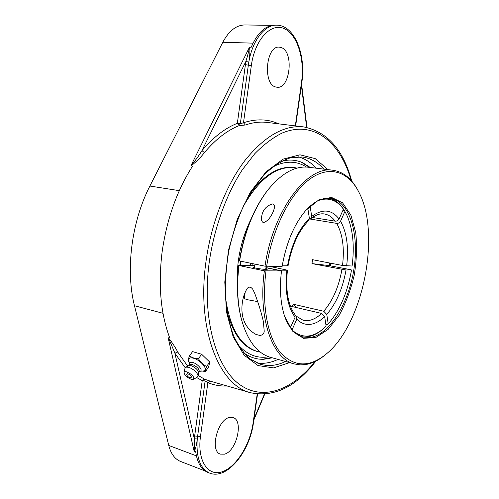 <?xml version="1.0" encoding="UTF-8"?>
<svg xmlns="http://www.w3.org/2000/svg" width="499" height="499" viewBox="0 0 499 499"><rect width="100%" height="100%" fill="white"/><g stroke="black" fill="none" stroke-linecap="round" stroke-linejoin="round"><path stroke-width="0.75" d="M196.587 377.494L202.214 380.656L205.133 380.937L197.255 438.927L194.329 438.796C194.579 443.648 194.504 447.74 194.099 451.084L194.379 451.271C195.814 448.127 196.768 444.01 197.255 438.927C196.001 457.271 200.13 468.667 209.63 473.114C227.319 480.194 249.899 451.127 253.448 422.79L253.099 423.033C250.093 444.728 236.071 467.338 221.955 471.842C207.809 476.688 197.111 460.415 200.479 436.475L207.865 382.627L210.141 381.124L204.528 379.165L198.153 375.46M200.479 436.475L194.66 435.983L194.329 438.796L174.899 353.211L177.744 352.057C175.542 347.672 172.448 342.925 168.462 337.817L174.899 353.211L185.179 367.669M194.66 435.983L202.214 380.656L204.528 379.165L205.133 380.937L207.865 382.627C213.915 385.097 220.134 386.232 226.502 386.033M204.422 152.594L201.939 150.648C198.683 156.056 195.053 160.996 191.055 165.462L191.292 165.718C196.6 161.495 200.978 157.123 204.422 152.594C215.587 139.371 227.176 130.37 239.202 125.586L237.343 123.315L240.318 123.771L239.202 125.586L245.308 125.018C252.931 122.417 260.266 121.563 267.327 122.448L303.847 126.933C284.318 124.738 264.601 136.027 244.685 160.803C225.91 185.616 211.196 223.215 205.981 261.52C196.282 329.384 219.304 385.939 250.878 392.807C274.419 397.379 296.069 386.825 315.836 361.145M245.851 61.464L248.814 62.094C249.799 56.481 250.099 51.516 249.718 47.212L249.419 47.293C248.727 51.459 247.535 56.181 245.851 61.464L237.343 123.315C225.111 128.137 213.304 137.244 201.939 150.648L245.851 61.464M191.292 165.718L192.564 166.148C176.858 190.712 166.691 219.448 162.063 252.363C158.121 285.222 160.684 313.752 169.754 337.96L168.462 337.817M278.729 123.852C267.963 118.949 256.218 118.581 243.493 122.742L245.308 125.018M251.321 65.637C254.739 39.889 270.639 22.611 283.9 28.499C297.229 34.001 304.926 59.05 301.533 82.21L301.839 82.385C306.074 55.252 294.915 25.281 276.733 25.162C264.807 24.594 252.407 40.45 248.814 62.094L248.34 65.144L251.321 65.637L243.493 122.742L240.318 123.771L248.34 65.144L245.352 64.652M281.236 47.548C294.154 51.565 290.218 89.047 277.176 87.263L275.729 86.994C262.699 84.275 265.942 45.584 279.197 47.137L281.236 47.548M229.559 417.457L233.002 417.557C243.855 420.245 236.595 451.395 224.425 454.171L220.421 454.127C209.505 451.277 217.527 419.26 229.559 417.457M276.733 25.162L275.018 25.137C265.356 25.424 257.415 32.797 251.197 47.262L249.718 47.212M243.5 352.631C249.818 357.34 256.586 359.554 263.815 359.268L272.317 357.833M310.235 167.452L302.943 162.874C296.375 159.836 289.27 159.281 281.629 161.221M316.104 168.175C310.852 162.35 304.827 158.545 298.022 156.767M256.941 363.016C263.909 363.983 270.932 362.779 278.012 359.411M272.13 25.368L244.915 24.95C236.277 25.075 228.91 30.844 222.804 42.253L149.9 186.04C131.493 221.693 125.405 270.184 134.468 305.737L168.737 445.445C170.92 453.822 174.887 459.167 180.632 461.488L205.151 470.969M194.379 451.271L195.708 451.77C197.273 462.823 201.39 469.734 208.058 472.509L209.63 473.114M189.346 356.061L192.558 351.62L201.627 354.253L209.723 362.037L208.632 367.027L205.494 371.493C205.345 370.57 205.7 368.917 206.561 366.534C203.349 364.657 200.642 362.062 198.421 358.737L193.487 357.926L189.346 356.061C188.547 358.469 188.254 360.153 188.479 361.12L189.152 362.062M209.723 362.037L206.561 366.534M201.627 354.253L198.421 358.737M202.251 371.063L205.494 371.493M188.815 360.677L188.759 360.459C188.441 358.082 190.025 357.34 193.518 358.22C201.284 360.266 209.331 370.888 203.28 370.969L200.168 371.25M186.72 374.443L186.707 374.387C186.489 371.967 193.369 376.951 190.911 377.431C188.672 377.581 187.275 376.564 186.707 374.387M189.601 363.334L189.62 363.235C189.919 362.237 191.017 362 192.92 362.524C197.592 363.771 203.068 370.015 200.461 371.081L199.107 371.855M189.427 364.7L192.196 364.42C197.099 366.64 199.438 369.067 199.213 371.705L198.459 372.772M188.89 365.655L191.267 365.73C195.552 367.557 197.96 369.821 198.483 372.535L198.103 375.915M185.023 368.106L185.79 367.133L188.772 367.27C194.304 369.634 197.411 372.553 198.091 376.034L197.448 376.976L193.606 379.29M191.142 379.252C186.826 377.356 184.474 375.098 184.087 372.472C184.362 371.655 185.304 371.474 186.925 371.942C192.215 374.487 194.423 376.951 193.55 379.321L191.142 379.252M241.042 261.245L240.549 265.325M240.393 261.108L239.882 265.318M297.073 168.101L293.468 167.508C278.841 165.886 264.42 174.575 250.199 193.568M226.87 310.709C232.721 333.694 242.714 347.242 256.842 351.352L260.409 352.194M225.417 296.337L225.673 298.664C230.145 328.772 240.817 346.418 257.702 351.589M294.354 167.62C276.221 165.93 259.218 178.823 243.35 206.293M251.022 219.098C240.549 240.699 236.015 263.478 237.412 287.443M268.886 188.741L267.015 191.092C253.205 209.461 243.992 232.69 239.37 260.765L239.614 260.952C244.292 232.497 253.623 208.975 267.607 190.369C281.274 173.396 294.89 165.687 308.451 167.234L333.064 170.271C307.59 165.107 273.022 209.954 265.013 266.185L282.135 266.41C286.251 242.876 294.142 224.201 305.812 210.391L318.824 199.862L331.548 197.423L342.582 202.844L350.859 215.057L355.712 232.459C357.159 246.019 356.666 260.266 354.24 275.192C350.76 289.907 345.757 303.249 339.226 315.218L328.074 329.434L315.748 337.542L303.479 338.316L292.657 331.18L284.68 316.472C280.475 303.723 279.415 288.547 281.492 270.932L264.358 270.832C257.827 318.873 272.691 359.105 294.472 363.971L300.217 364.875L306.105 364.476C312.592 363.284 318.973 360.078 325.248 354.858M294.472 363.971L270.57 357.346C257.453 353.573 247.835 341.229 241.716 320.314C237.455 304.234 236.545 285.964 238.984 265.505L238.74 265.318C236.339 285.503 237.243 303.542 241.447 319.422L241.716 320.314M239.614 260.952L265.013 266.185M357.995 190.481C351.739 178.605 343.431 171.868 333.064 170.271M263.316 222.616C261.632 221.55 261.058 219.735 261.595 217.171C262.418 210.372 266.023 205.956 272.41 203.923C274.126 204.54 274.787 205.831 274.394 207.802C273.365 212.699 269.192 221.113 263.316 222.616M266.634 266.385C272.485 228.193 290.624 192.826 310.135 178.873C329.702 164.87 348.545 171.718 358.906 192.215C381.105 233.969 363.253 323.564 326.751 353.616C309.76 367.669 294.285 367.308 280.338 352.537C267.676 337.168 261.57 305.469 265.979 271.032M264.358 270.832L238.984 265.505M281.492 270.932L265.93 267.714M238.74 265.318L254.833 265.412M265.824 268.474L267.452 269.154L266.16 269.379C262.53 269.454 252.525 267.751 252.868 267.121L254.627 266.896M306.48 209.642C314.782 201.066 322.859 197.311 330.718 198.39C349.68 201.297 359.367 234.181 354.016 268.587C348.895 303.005 329.552 334.891 310.06 337.505L303.08 337.099C295.414 335.085 289.389 328.523 285.01 317.426M330.588 263.179L330.17 265.892M330.538 265.967L330.949 263.254M259.723 335.403L255.95 334.411C243.15 327.3 240.68 313.859 242.383 302.35C243.038 297.398 244.635 292.77 247.18 288.453C249.026 286.445 250.91 286.757 252.837 289.389L254.771 293.481C258.538 303.504 261.42 312.917 263.416 321.718L264.214 331.249C263.99 333.843 262.493 335.234 259.723 335.403L255.95 334.411M244.354 298.177L244.348 298.221C244.379 298.633 245.402 299.126 247.423 299.712L257.696 301.596M329.197 265.686L329.677 263.004M252.032 265.362L252.263 263.559M329.209 265.611L351.128 269.797L346.044 270.003L311.962 263.597L329.278 265.611M269.697 266.391L287.424 270.202L278.348 270.152L265.948 267.583M295.364 315.667L296.437 316.247L296.805 319.173L292.046 329.839M301.752 336.706C308.806 337.773 315.892 335.209 322.99 329.028M342.963 210.254L344.372 210.466L344.884 211.47L340.543 221.188C339.669 222.747 338.384 223.477 336.682 223.371L309.43 218.93M310.116 206.124L311.7 216.429L310.996 218.543L309.43 218.899M282.228 265.842L288.06 265.761C291.828 245.583 298.739 230.482 308.8 220.458L309.392 218.437L307.814 208.27M290.387 327.724L295.096 317.208L294.884 314.457C287.967 305.032 285.478 290.287 287.424 270.215M292.639 330.506C302.338 338.721 312.861 337.879 324.194 327.986L326.128 326.159L324.649 316.622L321.599 313.428L291.447 306.398L293.618 304.29L323.72 311.245L326.764 314.426L328.23 323.951L327.481 324.581L325.822 324.182M296.387 307.552L293.618 304.29M336.682 223.371C342.638 234.019 344.584 248.059 342.52 265.493L312.536 259.686L311.962 263.597M312.418 217.47L335.191 221.151C336.894 221.257 338.191 220.527 339.064 218.961L343.424 209.212L342.913 208.208C339.145 202.825 334.617 199.5 329.328 198.24M318.537 200.479C328.56 197.074 336.856 199.987 343.424 209.212M351.514 269.971C347.591 292.364 339.831 310.353 328.23 323.951M342.52 265.493L352.107 266.023C354.689 245.708 352.893 228.673 346.724 214.907L344.884 211.47M346.007 213.478L344.372 210.466M250.723 263.241L250.448 265.356M273.078 166.722C285.416 160.609 296.549 160.722 306.486 167.059M268.699 356.76C257.091 358.806 246.768 354.646 237.711 344.266M262.299 359.292L271.481 357.602M309.374 167.346L301.539 162.269M194.099 451.084L168.182 337.929M264.383 394.222L254.016 418.811M187.718 366.216L177.744 352.057M249.419 47.293L191.055 165.462M301.402 85.454L306.654 127.382M315.037 361.538C292.533 389.975 262.748 401.67 239.083 384.111C215.512 366.696 201.752 317.295 209.268 261.919C214.264 227.706 226.297 194.504 242.246 169.878L254.821 153.655C263.653 144.679 272.604 137.874 281.673 133.252C313.59 119.523 340.38 142.209 351.121 180.401M327.993 169.648L315.249 158.638L299.986 154.827L283.17 159.106L266.098 171.781L250.286 192.327L237.299 219.236L228.492 250.136L224.787 282.054L226.471 311.887L233.201 336.919L244.117 355.169L258.008 365.567L273.571 367.894L289.557 362.611M250.878 392.807L210.141 381.124M301.533 82.21L295.327 125.885M257.216 394.029L253.099 423.033M285.528 361.494C277.082 365.592 268.793 366.547 260.653 364.351L250.273 359.105C243.793 353.46 238.179 345.576 233.445 335.44C229.384 324.119 226.721 311.214 225.442 296.718C225.055 281.611 226.222 266.11 228.941 250.217C232.522 234.499 237.387 219.735 243.531 205.925C250.267 193.026 257.677 182.129 265.761 173.228C274.02 165.687 282.222 160.553 290.374 157.827L301.976 156.967C310.328 158.058 317.613 162.113 323.845 169.13M149.9 186.04L179.309 190.655M134.468 305.737L163.011 313.297M222.804 42.253L253.012 43.151M168.737 445.445L196.4 455.868M286.875 270.302C284.736 291.154 287.474 306.785 295.096 317.208M296.805 319.173C300.76 323.127 305.201 324.861 310.129 324.369C315.05 323.795 319.89 321.213 324.649 316.622M321.599 313.428C317.102 317.701 312.536 320.09 307.902 320.595L303.118 320.271L296.487 316.297M339.064 218.961C331.685 209.374 322.566 208.526 311.7 216.429M311.058 218.493C315.83 214.801 320.246 213.291 324.294 213.952C328.504 214.67 332.134 217.065 335.191 221.151M326.764 314.426C336.32 303.292 342.744 288.484 346.044 270.003M341.927 269.491C338.809 286.875 332.739 300.797 323.72 311.245M346.637 266.004C348.87 247.473 346.836 232.534 340.543 221.188M309.392 218.437C298.639 229.128 291.347 244.934 287.511 265.855M264.707 394.198L253.854 419.952M301.589 84.144L307.004 127.451M351.708 181.068C343.293 149.781 327.338 131.736 303.847 126.933M301.839 82.385L295.645 125.929M257.528 394.067L253.448 422.79M302.943 162.874L302.419 162.637M189.539 363.646L188.759 360.459M189.314 364.85L189.62 363.235M189.464 364.644L188.659 365.767M188.946 365.63L185.79 367.133M184.087 372.472L185.042 368M267.015 191.092L267.607 190.369M264.214 331.249L264.264 330.893M265.699 269.379L266.129 266.323M254.496 267.801L255.014 264.127M244.348 298.221L245.215 292.015"/></g></svg>
